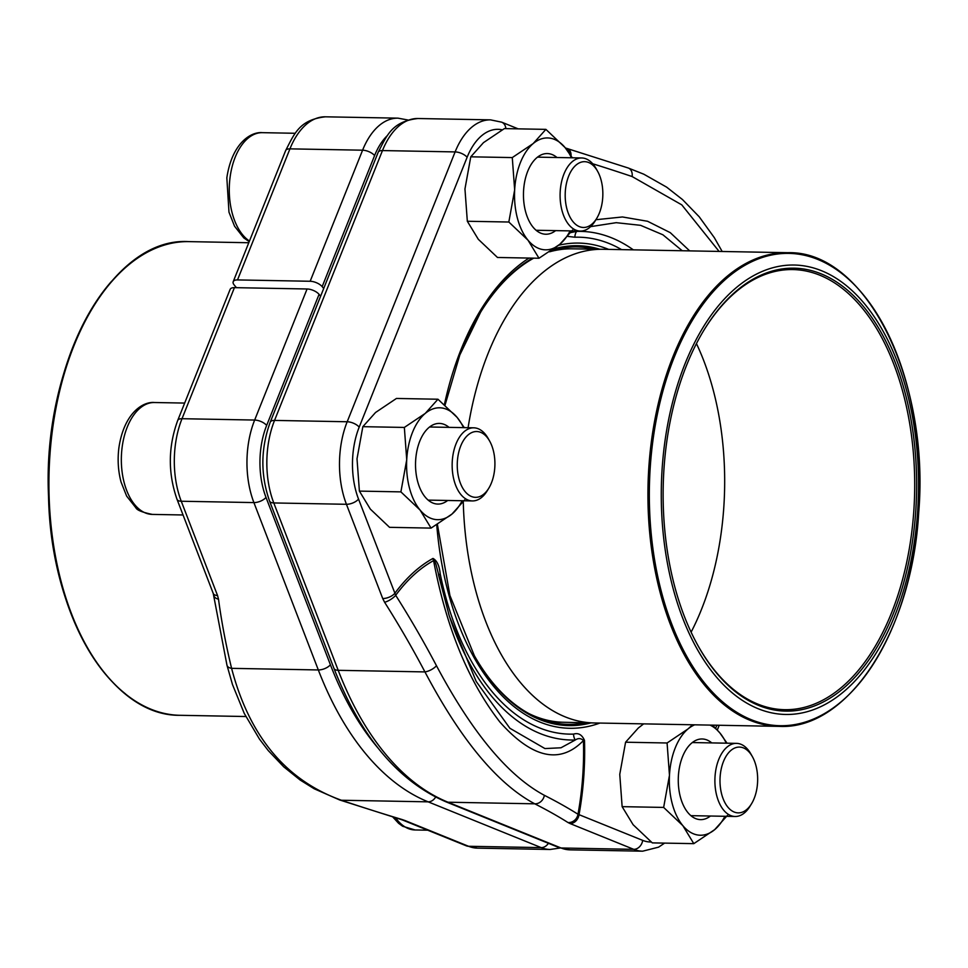 <?xml version="1.0" encoding="UTF-8"?>
<svg xmlns="http://www.w3.org/2000/svg" width="968" height="968" viewBox="0 0 968 968"><rect width="100%" height="100%" fill="white"/><g stroke="black" fill="none" stroke-linecap="round" stroke-linejoin="round"><path stroke-width="1.45" d="M323.711 288.488L322.162 286.637A9.329 4.223 -158.2 0 0 310.159 281.264L237.511 279.921A9.329 4.223 -158.2 0 0 233.203 281.688A9.329 4.223 -158.2 0 0 234.22 285.016L236.446 287.678M234.425 287.641L182.008 418.708A72.975 41.757 91.1 0 0 181.258 501.243L217.522 595.465A9.329 4.429 158.9 0 1 213.275 593.517L176.999 499.27C167.887 473.074 168.117 446.805 177.701 420.475L230.118 289.408A9.329 4.223 21.8 0 1 234.425 287.641L307.074 288.984A9.329 4.223 21.8 0 1 319.077 294.357L320.614 296.208M213.71 595.187A9.329 5.59 -7.7 0 0 218.502 599.204A829.915 554.979 -140.1 0 0 231.594 668.344C249.441 736.43 286.044 780.389 341.414 800.246L428.146 801.843A326.41 186.751 -88.9 0 1 318.327 669.953L253.906 502.586A72.975 41.757 -88.9 0 1 254.657 420.051L307.074 288.984M213.262 593.505L226.972 665.222L232.501 684.594L244.275 713.44L259.424 739.032L268.257 750.575L283.757 766.85L300.189 780.051L314.201 788.775L339.744 799.991A9.329 6.643 108.6 0 0 341.414 800.246A829.915 145.89 -171.8 0 0 401.901 819.472A9.329 5.941 106.7 0 1 400.534 819.315L402.712 820.065A9.329 7.466 112 0 0 404.902 820.501L468.548 846.274L541.197 847.617L428.146 801.843A9.329 7.466 112 0 0 435.612 797.112M494.442 471.077A32.912 18.828 91.1 0 0 489.651 441.093A32.912 18.828 91.1 0 0 463.14 441.021A32.912 18.828 91.1 0 0 462.281 487.34A32.912 18.828 91.1 0 0 488.779 488.247A32.912 18.828 91.1 0 0 494.442 471.077M488.779 488.247L487.194 490.836A36.566 20.921 -88.9 0 1 472.408 500.928A36.566 20.921 -88.9 0 1 452.685 456.981A36.566 20.921 -88.9 0 1 473.763 427.82A36.566 20.921 -88.9 0 1 488.162 438.456L489.651 441.093M602.374 201.223A32.912 18.828 91.1 0 0 597.583 171.251A32.912 18.828 91.1 0 0 571.072 171.167A32.912 18.828 91.1 0 0 570.225 217.485A32.912 18.828 91.1 0 0 596.712 218.393A32.912 18.828 91.1 0 0 602.374 201.223M596.712 218.393L595.126 220.982A36.566 20.921 -88.9 0 1 580.34 231.074A36.566 20.921 -88.9 0 1 560.617 187.139A36.566 20.921 -88.9 0 1 581.695 157.966A36.566 20.921 -88.9 0 1 596.094 168.601L597.583 171.251M757.182 786.633A32.912 18.828 91.1 0 0 752.39 756.649A32.912 18.828 91.1 0 0 725.879 756.577A32.912 18.828 91.1 0 0 725.032 802.895A32.912 18.828 91.1 0 0 751.519 803.791A32.912 18.828 91.1 0 0 757.182 786.633M751.519 803.791L749.934 806.38A36.566 20.921 -88.9 0 1 735.148 816.484A36.566 20.921 -88.9 0 1 715.425 772.537A36.566 20.921 -88.9 0 1 736.503 743.364A36.566 20.921 -88.9 0 1 750.902 753.999L752.39 756.649M572.233 157.796L565.07 147.559L545.891 129.373L504.376 128.599L483.48 142.635L470.775 156.816L464.955 188.966L467.326 221.261L508.829 222.023L528.02 240.209L538.995 258.25L559.903 244.214L572.608 230.033M467.326 221.261L478.301 239.29L497.491 257.476L538.995 258.25M470.775 156.816L512.278 157.578L514.661 189.873L508.829 222.023M545.891 129.373L533.186 143.554L512.278 157.578M555.608 230.626A40.329 23.075 -88.9 0 1 523.47 193.455A40.329 23.075 -88.9 0 1 556.963 157.506M571.447 157.772A55.95 32.017 91.1 0 0 565.07 147.559A55.95 32.017 91.1 0 0 533.186 143.554A55.95 32.017 91.1 0 0 514.661 189.873A55.95 32.017 91.1 0 0 528.02 240.209A55.95 32.017 91.1 0 0 559.903 244.214A55.95 32.017 91.1 0 0 570.104 230.892M858.313 677.334A224.757 128.599 -88.9 0 1 661.35 502.864A224.757 128.599 -88.9 0 1 850.037 288.754A224.757 128.599 -88.9 0 1 858.313 677.334M857.309 674.599A221.49 126.723 -88.9 0 1 698.569 646.685A221.49 126.723 -88.9 0 1 704.438 329.35A221.49 126.723 -88.9 0 1 890.802 351.783A221.49 126.723 -88.9 0 1 857.309 674.599M704.135 329.846A220.099 125.925 -88.9 0 1 792.816 269.576A220.099 125.925 -88.9 0 1 910.343 427.554A220.099 125.925 -88.9 0 1 855.736 673.413A220.099 125.925 -88.9 0 1 784.685 709.689A220.099 125.925 -88.9 0 1 698.291 646.176M696.44 343.592A220.099 125.925 -88.9 0 1 691.104 632.165M593.892 249.139A238.745 136.597 91.1 0 0 576.734 246.925A238.745 136.597 91.1 0 0 551.409 250.579M533.731 258.154A238.745 136.597 91.1 0 0 480.479 312.41M474.151 655.348A238.745 136.597 91.1 0 0 567.913 724.342A238.745 136.597 91.1 0 0 585.144 722.757M449.249 615.926L476.171 681.411L509.894 728.275L544.936 748.566L560.98 747.78L575.27 740A9.329 7.647 88.3 0 1 573.588 734.107C578.368 732.631 581.998 734.724 584.49 740.387A9.329 0.653 -1.8 0 0 583.426 740.568C560.121 764.514 532.291 758.367 499.948 722.092C468.427 681.581 446.309 627.76 433.591 560.617L434.45 560.702L436.048 564.55L449.334 616.18M502.247 129.833A63.646 36.421 91.1 0 0 467.12 157.276L359.189 427.13A63.646 36.421 91.1 0 0 358.535 499.113L395.694 595.308A839.244 561.222 39.9 0 1 436.471 665.73C472.142 732.715 508.103 775.9 544.355 795.309A839.244 147.535 8.2 0 1 577.981 814.245A9.329 8.543 122.3 0 1 568.01 822.546L570.079 823.562A9.329 7.466 -68 0 0 579.045 814.608A207.055 118.471 91.1 0 0 584.49 740.387M568.01 822.546A829.915 145.89 -171.8 0 0 534.76 803.815C497.588 784.056 460.974 740.096 424.94 671.913A829.915 554.979 -140.1 0 0 384.611 602.278A9.329 3.001 147.7 0 0 395.694 595.308A204.78 117.164 91.1 0 1 433.591 560.617A9.329 7.272 -118.7 0 1 432.999 558.439C436.955 560.545 439.363 565.699 440.222 573.939A9.329 2.795 -11.6 0 0 438.71 575.827M719.103 251.426L681.774 204.853L632.128 176.551A839.244 147.535 -171.8 0 0 592.706 163.761M573.31 157.808A839.244 147.535 -171.8 0 0 572.015 157.421M595.901 219.724L622.46 216.965L647.568 221.273L670.279 232.659L689.664 250.881M682.246 250.748L662.899 234.788L640.586 225.326L616.217 222.676L590.625 226.633M621.601 249.623A248.51 142.187 91.1 0 0 574.895 237.221A9.329 7.647 88.3 0 1 576.601 231.4A254.366 145.539 -88.9 0 1 633.326 249.841M570.89 232.562L576.601 231.4M571.072 155.848A9.329 5.941 -73.3 0 0 567.55 148.709M565.433 147.995A9.329 7.466 112 0 1 569.353 153.21M432.999 558.439A207.055 118.471 91.1 0 0 394.799 593.348A9.329 4.429 158.9 0 1 382.711 598.526L384.611 602.278M448.474 613.409A254.366 145.539 -88.9 0 0 575.27 740C578.332 737.967 581.042 738.148 583.426 740.568A204.78 117.164 91.1 0 1 577.981 814.245L642.691 840.381A63.646 36.421 91.1 0 0 651.21 842.003M464.289 427.638L457.138 417.414L437.959 399.227L396.444 398.453L375.548 412.489L362.843 426.67L357.01 458.808L359.394 491.103L400.897 491.877L420.088 510.063L431.062 528.104L451.971 514.068L464.676 499.887M359.394 491.103L370.369 509.144L389.547 527.33L431.062 528.104M362.843 426.67L404.346 427.433L406.729 459.727L400.897 491.877M437.959 399.227L425.254 413.409L404.346 427.433M447.676 500.468A40.329 23.075 -88.9 0 1 415.538 463.309A40.329 23.075 -88.9 0 1 449.031 427.36M463.515 427.626A55.95 32.017 91.1 0 0 457.138 417.414A55.95 32.017 91.1 0 0 425.254 413.409A55.95 32.017 91.1 0 0 406.729 459.727A55.95 32.017 91.1 0 0 420.088 510.063A55.95 32.017 91.1 0 0 451.971 514.068A55.95 32.017 91.1 0 0 462.172 500.734M643.647 723.87L638.287 728.033L625.582 742.214L619.762 774.364L622.134 806.659L663.649 807.421L682.827 825.619L693.802 843.648L714.711 829.624L727.416 815.431M622.134 806.659L633.108 824.7L652.299 842.886L693.802 843.648M625.582 742.214L667.085 742.988L669.469 775.283L663.649 807.421M692.58 724.778L687.994 728.952L667.085 742.988M727.041 743.194L719.877 732.957L712.569 725.141M710.415 816.024A40.329 23.075 -88.9 0 1 678.278 778.865A40.329 23.075 -88.9 0 1 711.77 742.916M694.721 724.814A55.95 32.017 91.1 0 0 687.994 728.952A55.95 32.017 91.1 0 0 669.469 775.283A55.95 32.017 91.1 0 0 682.827 825.619A55.95 32.017 91.1 0 0 714.711 829.624A55.95 32.017 91.1 0 0 724.911 816.29M726.254 743.182A55.95 32.017 91.1 0 0 719.877 732.957A55.95 32.017 91.1 0 0 709.992 725.092M233.203 281.688L285.633 150.621A9.329 4.223 -158.2 0 1 289.94 148.854L362.589 150.197A72.975 41.757 -88.9 0 1 398.005 118.157L325.357 116.813A72.975 41.757 91.1 0 0 289.94 148.854L237.511 279.921M310.159 281.264L362.589 150.197A9.329 4.223 21.8 0 1 374.592 155.57L322.162 286.637M387.502 135.435A63.646 36.421 91.1 0 0 374.592 155.57M177.701 420.475A9.329 4.223 21.8 0 1 182.008 418.708L254.657 420.051A9.329 4.223 -158.2 0 1 266.66 425.424A63.646 36.421 91.1 0 0 266.006 497.407L330.415 664.774A317.081 181.415 91.1 0 0 378.028 748.058M176.999 499.27A9.329 4.429 -21.1 0 0 181.258 501.243L253.906 502.586A9.329 4.429 158.9 0 0 266.006 497.407M226.984 665.258A9.329 5.143 166.4 0 0 231.594 668.344L318.327 669.953A9.329 4.429 158.9 0 0 330.415 664.774M217.522 595.465L218.502 599.204M401.901 819.472L404.902 820.501M402.712 820.065L466.358 845.838A9.329 7.466 112 0 0 468.548 846.274A72.975 41.757 91.1 0 0 477.466 848.137L550.114 849.48A72.975 41.757 -88.9 0 1 541.197 847.617A9.329 7.466 112 0 0 548.408 843.297M319.077 294.357L266.66 425.424M248.788 242.738L188.881 241.625A236.882 135.532 91.1 0 0 48.993 475.966A236.882 135.532 91.1 0 0 180.133 715.304L245.836 716.526M125.513 693.911A236.18 135.133 -88.9 0 1 48.569 497.407A236.18 135.133 -88.9 0 1 111.623 281.228M152.327 514.407C142.357 512.35 136.863 510.136 135.859 507.764L126.627 496.076L121.048 482.028C118.132 471.029 117.418 459.582 118.907 447.7C124.146 412.453 143.433 401.381 154.396 402.519A55.95 32.017 91.1 0 0 122.15 447.156A55.95 32.017 91.1 0 0 152.327 514.407L183.049 514.976M249.224 241.637L243.791 237.91L234.558 226.222L228.98 212.173L226.839 177.846C232.078 142.599 251.365 131.539 262.328 132.664A55.95 32.017 91.1 0 0 230.082 177.313A55.95 32.017 91.1 0 0 249.466 241.044M395.658 817.851A55.95 32.017 91.1 0 0 415.066 829.963L427.735 830.193M563.509 722.273A236.761 135.459 -88.9 0 1 529.387 713.827M787.867 252.696C865.525 250.434 929.958 379.577 918.717 512.447C912.134 631.051 848.016 730.175 779.119 726.375A236.882 135.532 -88.9 0 1 652.626 556.334A236.882 135.532 -88.9 0 1 711.395 291.731A236.882 135.532 -88.9 0 1 787.867 252.696L603.088 249.284A236.882 135.532 91.1 0 0 526.616 288.319A236.882 135.532 91.1 0 0 468.089 427.711A236.882 135.532 -88.9 0 1 526.604 288.319A236.882 135.532 -88.9 0 1 602.786 249.272L572.209 248.824A236.761 135.459 91.1 0 0 549.57 251.813A236.761 135.459 -88.9 0 1 572.257 248.824M594.183 722.951A236.882 135.532 -88.9 0 1 594.037 722.951A236.882 135.532 -88.9 0 1 463.273 501.981A236.882 135.532 91.1 0 0 594.34 722.963L563.461 722.273A236.761 135.459 91.1 0 1 529.29 713.779M712.605 292.336A236.18 135.133 91.1 0 0 670.013 619.447A236.18 135.133 91.1 0 0 856.377 686.772A236.18 135.133 91.1 0 0 898.97 359.648A236.18 135.133 91.1 0 0 712.605 292.336M382.711 598.526L346.435 504.292A72.975 41.757 -88.9 0 1 347.185 421.758L455.117 151.915L382.469 150.572L274.537 420.414A72.975 41.757 91.1 0 0 273.787 502.949L338.207 670.316A326.41 186.751 91.1 0 0 448.027 802.218L561.077 847.992A72.975 41.757 91.1 0 0 569.995 849.843L642.643 851.187A72.975 41.757 -88.9 0 1 633.725 849.335L561.077 847.992A9.329 7.466 112 0 1 558.887 847.545L445.837 801.77A9.329 7.466 112 0 0 448.027 802.218L534.76 803.815A9.329 8.155 117 0 0 544.355 795.309M359.189 427.13A9.329 4.223 -158.2 0 0 347.185 421.758L274.537 420.414A9.329 4.223 21.8 0 0 270.229 422.181L378.161 152.339A9.329 4.223 21.8 0 1 382.469 150.572A72.975 41.757 91.1 0 1 417.886 118.519L490.534 119.863A72.975 41.757 -88.9 0 0 455.117 151.915A9.329 4.223 -158.2 0 1 467.12 157.276M642.691 840.381A9.329 7.466 -68 0 1 633.725 849.335L570.079 823.562M358.535 499.113A9.329 4.429 158.9 0 1 346.435 504.292L273.787 502.949A9.329 4.429 158.9 0 1 269.527 500.976C260.428 474.78 260.658 448.511 270.229 422.181M436.471 665.73A9.329 3.63 152.2 0 1 424.94 671.913L338.207 670.316A9.329 4.429 158.9 0 1 333.948 668.344L269.527 500.976M599.882 723.06A242.617 138.811 -88.9 0 1 436.737 524.753M444.397 404.6A242.617 138.811 -88.9 0 1 529.024 258.069M558.633 245.255A242.617 138.811 -88.9 0 1 608.63 249.381M574.895 237.221L567.853 236.41M440.222 573.939A248.51 142.187 91.1 0 0 573.588 734.107M715.667 728.263L716.889 725.226M628.353 168.045A9.329 6.643 108.6 0 1 632.128 176.551M505.865 128.635A9.329 7.466 -68 0 0 501.642 122.162L490.534 119.863M437.391 524.354L449.914 595.501L474.393 655.796A239.979 137.311 91.1 0 0 591.024 722.89M599.773 249.236A239.979 137.311 91.1 0 0 553.756 248.945M532.545 258.129A239.979 137.311 91.1 0 0 480.745 311.962A239.979 137.311 91.1 0 0 461.312 351.106M285.633 150.621C294.538 133.306 299.596 119.79 325.357 116.813M407.915 119.996L398.005 118.157M339.744 799.991L400.534 819.315M466.358 845.838L477.466 848.137M560.085 848.004L550.114 849.48M188.881 241.625C111.356 236.494 42.205 363.169 48.533 496.366C50.723 615.14 111.138 716.562 180.133 715.304M154.396 402.519L184.658 403.075M428.195 500.117L472.408 500.928M429.538 426.997L473.763 427.82M262.328 132.664L295.313 133.281M536.127 230.263L580.34 231.074M537.482 157.143L581.695 157.966M690.934 815.661L735.148 816.484M692.289 742.553L736.503 743.364M415.066 829.963L402.664 826.261L398.598 823.308L392.766 816.968M572.342 248.824L559.141 248.582M563.606 722.273L550.393 722.031M779.119 726.375L594.34 722.963M722.164 251.474L714.299 237.62L699.211 216.784L682.488 199.553L666.649 187.151L643.817 174.204L628.256 168.008L565.288 147.935M518.17 128.853L501.642 122.162M717.312 730.017L719.212 725.262M664.592 843.116L658.579 847.157L642.643 851.187M438.431 574.544L449.321 616.144M333.948 668.344C360.628 736.503 397.921 780.982 445.837 801.77M378.161 152.339C387.079 135.012 392.125 121.496 417.886 118.519M558.887 847.545L569.995 849.843M480.745 311.962L459.824 354.954L445.026 405.156"/></g></svg>
